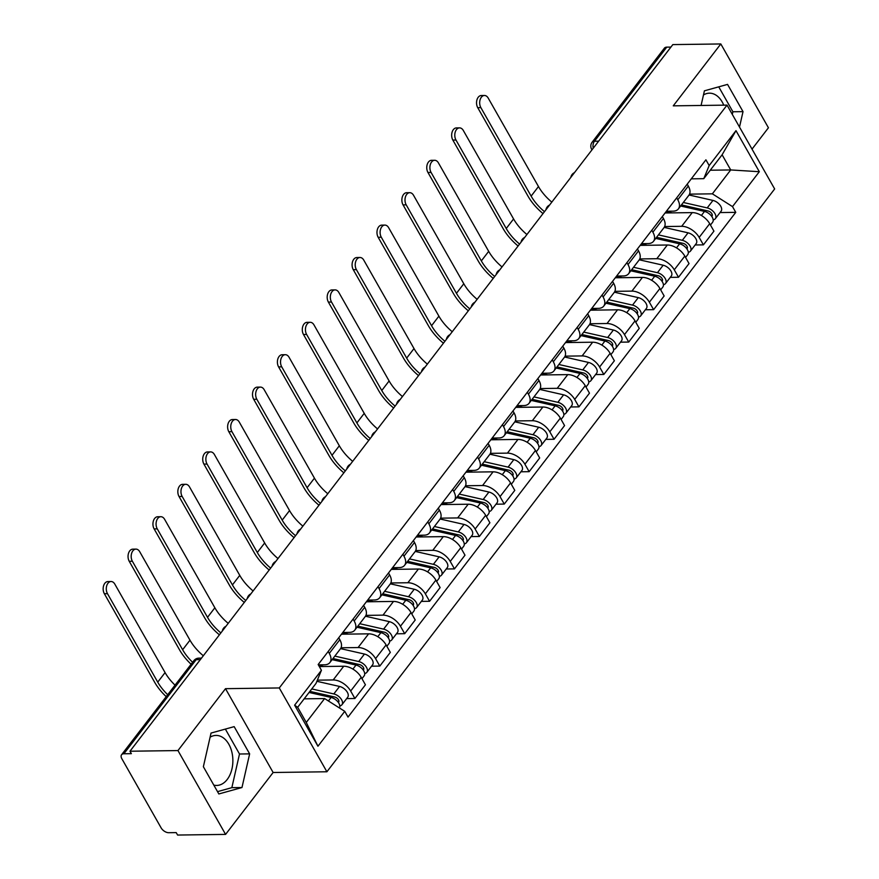 <?xml version="1.0" encoding="UTF-8"?>
<svg xmlns="http://www.w3.org/2000/svg" width="879" height="879" viewBox="0 0 879 879"><rect width="100%" height="100%" fill="white"/><g stroke="black" fill="none" stroke-linecap="round" stroke-linejoin="round"><path stroke-width="1.32" d="M210.092 737.184A25.019 16.492 -90.8 0 1 216.036 735.415A25.019 16.492 -90.8 0 1 231.77 751.699A25.019 16.492 -90.8 0 1 227.2 779.486A25.019 16.492 -90.8 0 1 216.717 785.441A25.019 16.492 -90.8 0 1 213.806 785.09M752.028 149.122L768.433 127.774L720.813 43.95L672.831 44.598L129.971 751.226L177.954 750.567L225.584 834.402L273.127 772.498L326.9 771.773L774.652 188.952L727.032 105.117L279.28 687.949L225.507 688.675L177.954 750.567M225.584 834.402L177.591 835.05L176.207 832.611L168.735 832.71A6.417 3.703 -142.5 0 1 161.132 827.886L121.84 758.72A6.417 3.703 -142.5 0 1 121.577 754.742L193.863 660.656A6.417 3.703 37.5 0 1 196.171 659.679L123.884 753.764A6.417 3.703 -142.5 0 0 121.577 754.742M703.475 94.954A25.019 16.492 -90.8 0 1 709.419 93.174A25.019 16.492 -90.8 0 1 723.747 105.161M720.813 43.95L673.259 105.843L727.032 105.117M598.632 141.178L594.457 141.233A6.417 3.703 37.5 0 0 592.138 142.211L664.425 48.125A6.417 3.703 37.5 0 1 666.743 47.147L594.457 141.233A6.417 4.23 89.2 0 0 593.237 148.188M670.919 47.092L666.743 47.147M123.884 753.764L131.367 753.666L129.971 751.226M317.352 680.159L333.185 679.95A14.756 8.515 37.5 0 1 350.666 691.037L354.907 698.497L365.433 684.785L361.203 677.324A14.756 8.515 -142.5 0 0 343.722 666.238L319.319 666.568M329.9 662.535L340.426 648.834A14.756 8.515 -142.5 0 0 339.821 639.692L329.284 653.405A14.756 8.515 37.5 0 1 329.9 662.535A14.756 8.515 37.5 0 1 324.582 664.799L318.363 664.876M329.284 653.405L328.197 651.482M346.656 698.607L354.907 698.497M339.821 639.692L338.734 637.769M341.052 647.779L358.083 647.548A14.756 8.515 37.5 0 1 375.564 658.635L379.794 666.084L390.331 652.383L386.09 644.922A14.756 8.515 -142.5 0 0 368.62 633.836L341.47 634.198M353.094 619.08L354.182 621.003A14.756 8.515 37.5 0 1 354.786 630.133A14.756 8.515 37.5 0 1 349.479 632.386L342.799 632.484M371.542 666.205L379.794 666.084M354.786 630.133L365.323 616.432A14.756 8.515 -142.5 0 0 364.708 607.29L363.62 605.367M365.939 615.377L382.98 615.146A14.756 8.515 37.5 0 1 400.45 626.233L404.692 633.682L415.218 619.981L410.987 612.52A14.756 8.515 -142.5 0 0 393.506 601.434L366.367 601.796M377.981 586.678L379.069 588.6A14.756 8.515 37.5 0 1 379.684 597.731A14.756 8.515 37.5 0 1 374.366 599.983L367.686 600.082M396.44 633.803L404.692 633.682M379.684 597.731L390.21 584.03A14.756 8.515 -142.5 0 0 389.606 574.888L388.518 572.965M390.836 582.975L407.867 582.744A14.756 8.515 37.5 0 1 425.348 593.83L429.578 601.28L440.115 587.579L435.874 580.118A14.756 8.515 -142.5 0 0 418.404 569.032L391.254 569.394M402.879 554.275L403.966 556.198A14.756 8.515 37.5 0 1 404.571 565.329A14.756 8.515 37.5 0 1 399.264 567.581L392.583 567.68M421.338 601.401L429.578 601.28M404.571 565.329L415.108 551.627A14.756 8.515 -142.5 0 0 414.492 542.486L413.405 540.563M415.723 550.562L432.765 550.331A14.756 8.515 37.5 0 1 450.235 561.428L454.476 568.878L465.002 555.176L460.772 547.716A14.756 8.515 -142.5 0 0 443.291 536.629L416.152 536.992M427.765 521.873L428.864 523.796A14.756 8.515 37.5 0 1 429.468 532.927A14.756 8.515 37.5 0 1 424.15 535.179L417.47 535.278M446.224 568.999L454.476 568.878M429.468 532.927L439.994 519.225A14.756 8.515 -142.5 0 0 439.39 510.084L438.302 508.161M440.621 518.16L457.651 517.929A14.756 8.515 37.5 0 1 475.132 529.026L479.363 536.476L489.9 522.774L485.658 515.314A14.756 8.515 -142.5 0 0 468.188 504.227L441.049 504.59M452.663 489.471L453.751 491.394A14.756 8.515 37.5 0 1 454.355 500.525A14.756 8.515 37.5 0 1 449.048 502.777L442.368 502.876M471.122 536.597L479.363 536.476M454.355 500.525L464.892 486.823A14.756 8.515 -142.5 0 0 464.288 477.682L463.189 475.759M465.507 485.757L482.549 485.527A14.756 8.515 37.5 0 1 500.03 496.624L504.26 504.074L514.786 490.372L510.556 482.912A14.756 8.515 -142.5 0 0 493.075 471.825L465.936 472.188M477.55 457.069L478.648 458.992A14.756 8.515 37.5 0 1 479.253 468.122A14.756 8.515 37.5 0 1 473.935 470.375L467.254 470.474M496.009 504.194L504.26 504.074M479.253 468.122L489.779 454.421A14.756 8.515 -142.5 0 0 489.174 445.279L488.087 443.357M490.405 453.355L507.436 453.124A14.756 8.515 37.5 0 1 524.917 464.222L529.147 471.671L539.684 457.97L535.454 450.509A14.756 8.515 -142.5 0 0 517.973 439.423L490.834 439.786M502.447 424.667L503.535 426.579A14.756 8.515 37.5 0 1 504.15 435.72A14.756 8.515 37.5 0 1 498.832 437.973L492.152 438.072M520.906 471.781L529.147 471.671M504.15 435.72L514.676 422.019A14.756 8.515 -142.5 0 0 514.072 412.877L512.973 410.954M515.303 420.953L532.333 420.722A14.756 8.515 37.5 0 1 549.814 431.82L554.045 439.269L564.571 425.568L560.341 418.107A14.756 8.515 -142.5 0 0 542.859 407.021L515.72 407.384M527.334 392.265L528.433 394.177A14.756 8.515 37.5 0 1 529.037 403.318A14.756 8.515 37.5 0 1 523.719 405.571L517.039 405.669M545.793 439.379L554.045 439.269M529.037 403.318L539.574 389.617A14.756 8.515 -142.5 0 0 538.959 380.475L537.871 378.552M540.189 388.551L557.22 388.32A14.756 8.515 37.5 0 1 574.701 399.418L578.942 406.867L589.468 393.166L585.238 385.705A14.756 8.515 -142.5 0 0 567.757 374.619L540.618 374.981M552.232 359.863L553.32 361.774A14.756 8.515 37.5 0 1 553.935 370.916A14.756 8.515 37.5 0 1 548.617 373.168L541.936 373.267M570.691 406.977L578.942 406.867M553.935 370.916L564.461 357.215A14.756 8.515 -142.5 0 0 563.857 348.073L562.769 346.15M565.087 356.149L582.118 355.918A14.756 8.515 37.5 0 1 599.599 367.015L603.829 374.465L614.366 360.764L610.125 353.303A14.756 8.515 -142.5 0 0 592.644 342.217L565.505 342.579M577.129 327.46L578.217 329.372A14.756 8.515 37.5 0 1 578.821 338.514A14.756 8.515 37.5 0 1 573.515 340.766L566.834 340.854M595.577 374.575L603.829 374.465M578.821 338.514L589.359 324.801A14.756 8.515 -142.5 0 0 588.743 315.671L587.655 313.748M589.974 323.747L607.004 323.516A14.756 8.515 37.5 0 1 624.486 334.613L628.727 342.063L639.253 328.361L635.023 320.901A14.756 8.515 -142.5 0 0 617.541 309.815L590.402 310.177M602.016 295.058L603.104 296.97A14.756 8.515 37.5 0 1 603.719 306.112A14.756 8.515 37.5 0 1 598.401 308.364L591.721 308.452M620.475 342.173L628.727 342.063M603.719 306.112L614.245 292.399A14.756 8.515 -142.5 0 0 613.641 283.269L612.553 281.346M614.871 291.345L631.902 291.114A14.756 8.515 37.5 0 1 649.383 302.211L653.613 309.661L664.15 295.959L659.909 288.499A14.756 8.515 -142.5 0 0 642.439 277.412L615.289 277.775M626.914 262.656L628.002 264.568A14.756 8.515 37.5 0 1 628.606 273.71A14.756 8.515 37.5 0 1 623.299 275.962L616.619 276.05M645.362 309.771L653.613 309.661M628.606 273.71L639.143 259.997A14.756 8.515 -142.5 0 0 638.528 250.867L637.44 248.944M639.758 258.942L656.8 258.712A14.756 8.515 37.5 0 1 674.27 269.809L678.511 277.259L689.037 263.557L684.807 256.097A14.756 8.515 -142.5 0 0 667.326 245.01L640.187 245.373M651.8 230.254L652.888 232.166A14.756 8.515 37.5 0 1 653.504 241.307A14.756 8.515 37.5 0 1 648.186 243.56L641.505 243.648M670.259 277.368L678.511 277.259M653.504 241.307L664.03 227.595A14.756 8.515 -142.5 0 0 663.425 218.464L662.337 216.542M664.656 226.54L681.686 226.31A14.756 8.515 37.5 0 1 699.168 237.407L703.398 244.856L713.935 231.144L709.694 223.695A14.756 8.515 -142.5 0 0 692.223 212.608L665.073 212.971M676.698 197.852L677.786 199.764A14.756 8.515 37.5 0 1 678.39 208.905A14.756 8.515 37.5 0 1 673.083 211.158L666.403 211.246M695.157 244.966L703.398 244.856M678.39 208.905L688.927 195.193A14.756 8.515 -142.5 0 0 688.312 186.062L687.224 184.14M324.615 698.563L344.755 711.342L317.945 746.238L294.619 705.178L321.428 670.281L316.011 683.412L297.662 707.298L306.266 722.45L324.615 698.563L304.156 698.838M710.254 170.218L730.713 169.944L722.109 154.792L703.76 178.679L709.177 165.549L705.914 159.813L318.165 664.535L321.428 670.281M709.177 165.549L735.987 130.652L759.313 171.713L732.504 206.609L712.364 193.83L730.713 169.944L759.313 171.713M344.755 711.342L348.018 717.088L735.767 212.355L732.504 206.609M326.9 771.773L279.28 687.949M273.127 772.498L225.507 688.675M234.166 726.636L211.037 733.064L203.368 766.719L218.838 793.957L241.978 787.529L249.636 753.863L234.166 726.636M739.503 127.07L743.019 111.633L727.548 84.395L704.42 90.823L701.079 105.469M689.543 194.138L712.364 193.83M703.76 178.679L691.29 178.844M720.044 212.564L735.767 212.355M317.945 746.238L306.266 722.45M294.619 705.178L297.662 707.298M722.109 154.792L735.987 130.652M217.531 791.638L231.847 787.661L239.506 754.006L225.354 729.076M239.506 754.006L249.636 753.863M231.847 787.661L241.978 787.529M732.295 114.391L732.899 111.765L718.736 86.845M732.899 111.765L743.019 111.633M166.219 696.64A42.664 24.623 37.5 0 1 154.605 682.181L104.348 593.71A7.373 4.867 -90.8 0 1 103.568 585.864A7.373 4.867 -90.8 0 1 107.919 581.557L111.051 581.513A7.373 4.867 89.2 0 0 106.7 585.821A7.373 4.867 89.2 0 0 107.48 593.666L157.737 682.137A38.489 22.217 -142.5 0 0 167.702 694.696M175.042 685.148A38.489 22.217 -142.5 0 1 165.076 672.589L114.819 584.117A7.373 4.867 89.2 0 0 111.051 581.513M309.056 692.454L331.108 697.465A8.021 4.626 37.5 0 1 337.986 701.958A8.021 4.626 37.5 0 1 339.437 707.969M322.802 695.586L328.12 695.509M309.891 691.366L334.734 697.014A3.846 2.219 37.5 0 1 338.129 699.277A3.846 2.219 37.5 0 1 338.635 702.2A3.846 2.219 37.5 0 1 338.36 702.464M311.77 688.927L333.822 693.938A8.021 4.626 37.5 0 1 340.876 698.662A8.021 4.626 37.5 0 1 341.942 704.738A8.021 4.626 37.5 0 1 339.799 705.903M316.879 681.302L339.569 686.455A8.021 4.626 37.5 0 1 346.623 691.191A8.021 4.626 37.5 0 1 347.688 697.256L341.942 704.738M191.106 664.238A42.664 24.623 37.5 0 1 179.503 649.779L129.235 561.307A7.373 4.867 -90.8 0 1 128.466 553.462A7.373 4.867 -90.8 0 1 132.806 549.155L135.948 549.111A7.373 4.867 89.2 0 0 131.597 553.418A7.373 4.867 89.2 0 0 132.377 561.263L182.634 649.735A38.489 22.217 -142.5 0 0 192.6 662.294M203.313 655.756A38.489 22.217 -142.5 0 1 189.974 640.187L139.717 551.715A7.373 4.867 89.2 0 0 135.948 549.111M332.119 659.635L356.006 665.062A8.021 4.626 37.5 0 1 363.06 669.798A8.021 4.626 37.5 0 1 364.126 675.863L361.961 678.676M318.627 665.359L323.703 666.513M347.699 663.184L353.017 663.107M332.965 658.547L359.632 664.612A3.846 2.219 37.5 0 1 363.016 666.875A3.846 2.219 37.5 0 1 363.532 669.798A3.846 2.219 37.5 0 1 363.258 670.062M334.833 656.108L358.709 661.535A8.021 4.626 37.5 0 1 365.774 666.26A8.021 4.626 37.5 0 1 366.84 672.336A8.021 4.626 37.5 0 1 364.697 673.501M340.58 648.625L364.455 654.053A8.021 4.626 37.5 0 1 371.52 658.789A8.021 4.626 37.5 0 1 372.575 664.854L366.84 672.336M219.398 634.825A42.664 24.623 37.5 0 1 204.389 617.377L154.133 528.905A7.373 4.867 -90.8 0 1 153.353 521.06A7.373 4.867 -90.8 0 1 157.704 516.753L160.835 516.709A7.373 4.867 89.2 0 0 156.495 521.016A7.373 4.867 89.2 0 0 157.264 528.861L207.521 617.333A38.489 22.217 -142.5 0 0 220.86 632.913M228.21 623.354A38.489 22.217 -142.5 0 1 214.861 607.774L164.604 519.302A7.373 4.867 89.2 0 0 160.835 516.709M357.017 627.232L380.893 632.66A8.021 4.626 37.5 0 1 387.958 637.396A8.021 4.626 37.5 0 1 389.012 643.461L386.859 646.274M342.59 632.748L348.589 634.111M372.597 630.781L377.904 630.704M357.852 626.145L384.519 632.21A3.846 2.219 37.5 0 1 387.914 634.473A3.846 2.219 37.5 0 1 388.419 637.396A3.846 2.219 37.5 0 1 388.144 637.66M359.731 623.705L383.607 629.133A8.021 4.626 37.5 0 1 390.672 633.858A8.021 4.626 37.5 0 1 391.726 639.934A8.021 4.626 37.5 0 1 389.584 641.099M365.466 616.223L389.353 621.651A8.021 4.626 37.5 0 1 396.407 626.386A8.021 4.626 37.5 0 1 397.473 632.451L391.726 639.934M244.285 602.423A42.664 24.623 37.5 0 1 229.287 584.974L179.03 496.503A7.373 4.867 -90.8 0 1 178.25 488.658A7.373 4.867 -90.8 0 1 182.59 484.351L185.733 484.307A7.373 4.867 89.2 0 0 181.382 488.614A7.373 4.867 89.2 0 0 182.162 496.459L232.419 584.931A38.489 22.217 -142.5 0 0 245.757 600.511M253.097 590.952A38.489 22.217 -142.5 0 1 239.758 575.371L189.501 486.9A7.373 4.867 89.2 0 0 185.733 484.307M381.915 594.83L405.79 600.258A8.021 4.626 37.5 0 1 412.844 604.994A8.021 4.626 37.5 0 1 413.91 611.059L411.746 613.872M367.488 600.346L373.487 601.708M397.484 598.379L402.802 598.302M382.75 593.743L409.416 599.808A3.846 2.219 37.5 0 1 412.8 602.071A3.846 2.219 37.5 0 1 413.317 604.994A3.846 2.219 37.5 0 1 413.042 605.257M384.617 591.303L408.493 596.731A8.021 4.626 37.5 0 1 415.558 601.456A8.021 4.626 37.5 0 1 416.624 607.532A8.021 4.626 37.5 0 1 414.481 608.697M390.364 583.821L414.24 589.249A8.021 4.626 37.5 0 1 421.305 593.984A8.021 4.626 37.5 0 1 422.359 600.049L416.624 607.532M269.183 570.021A42.664 24.623 37.5 0 1 254.174 552.572L203.917 464.101A7.373 4.867 -90.8 0 1 203.137 456.256A7.373 4.867 -90.8 0 1 207.488 451.949L210.619 451.905A7.373 4.867 89.2 0 0 206.279 456.212A7.373 4.867 89.2 0 0 207.048 464.057L257.316 552.528A38.489 22.217 -142.5 0 0 270.655 568.109M277.995 558.55A38.489 22.217 -142.5 0 1 264.656 542.969L214.388 454.498A7.373 4.867 89.2 0 0 210.619 451.905M406.801 562.428L430.677 567.856A8.021 4.626 37.5 0 1 437.742 572.581A8.021 4.626 37.5 0 1 438.797 578.657L436.643 581.469M392.375 567.933L398.374 569.306M422.381 565.977L427.688 565.9M407.636 561.34L434.303 567.405A3.846 2.219 37.5 0 1 437.698 569.669A3.846 2.219 37.5 0 1 438.203 572.592A3.846 2.219 37.5 0 1 437.929 572.855M409.515 558.901L433.391 564.329A8.021 4.626 37.5 0 1 440.456 569.054A8.021 4.626 37.5 0 1 441.511 575.13A8.021 4.626 37.5 0 1 439.368 576.294M415.251 551.419L439.137 556.846A8.021 4.626 37.5 0 1 446.202 561.582A8.021 4.626 37.5 0 1 447.257 567.647L441.511 575.13M294.069 537.618A42.664 24.623 37.5 0 1 279.072 520.17L228.815 431.699A7.373 4.867 -90.8 0 1 228.035 423.854A7.373 4.867 -90.8 0 1 232.386 419.547L235.517 419.503A7.373 4.867 89.2 0 0 231.166 423.81A7.373 4.867 89.2 0 0 231.946 431.655L282.203 520.126A38.489 22.217 -142.5 0 0 295.542 535.707M302.881 526.147A38.489 22.217 -142.5 0 1 289.543 510.567L239.286 422.096A7.373 4.867 89.2 0 0 235.517 419.503M431.699 530.026L455.575 535.454A8.021 4.626 37.5 0 1 462.629 540.178A8.021 4.626 37.5 0 1 463.694 546.255L461.53 549.067M417.272 535.531L423.271 536.893M447.268 533.564L452.586 533.498M432.534 528.938L459.201 535.003A3.846 2.219 37.5 0 1 462.585 537.267A3.846 2.219 37.5 0 1 463.101 540.189A3.846 2.219 37.5 0 1 462.826 540.453M434.413 526.499L458.289 531.927A8.021 4.626 37.5 0 1 465.343 536.651A8.021 4.626 37.5 0 1 466.408 542.728A8.021 4.626 37.5 0 1 464.266 543.892M440.148 519.017L464.024 524.444A8.021 4.626 37.5 0 1 471.089 529.18A8.021 4.626 37.5 0 1 472.155 535.245L466.408 542.728M318.967 505.216A42.664 24.623 37.5 0 1 303.958 487.768L253.701 399.297A7.373 4.867 -90.8 0 1 252.921 391.452A7.373 4.867 -90.8 0 1 257.272 387.145L260.404 387.101A7.373 4.867 89.2 0 0 256.064 391.408A7.373 4.867 89.2 0 0 256.833 399.253L307.101 487.724A38.489 22.217 -142.5 0 0 320.439 503.304M327.779 493.745A38.489 22.217 -142.5 0 1 314.44 478.165L264.183 389.694A7.373 4.867 89.2 0 0 260.404 387.101M456.586 497.624L480.461 503.052A8.021 4.626 37.5 0 1 487.526 507.776A8.021 4.626 37.5 0 1 488.581 513.852L486.428 516.665M442.17 503.129L448.158 504.491M472.166 501.162L477.473 501.096M457.421 496.536L484.098 502.601A3.846 2.219 37.5 0 1 487.482 504.865A3.846 2.219 37.5 0 1 487.988 507.787A3.846 2.219 37.5 0 1 487.724 508.051M459.299 494.097L483.175 499.525A8.021 4.626 37.5 0 1 490.24 504.249A8.021 4.626 37.5 0 1 491.295 510.325A8.021 4.626 37.5 0 1 489.153 511.49M465.035 486.614L488.922 492.042A8.021 4.626 37.5 0 1 495.987 496.778A8.021 4.626 37.5 0 1 497.042 502.843L491.295 510.325M343.854 472.814A42.664 24.623 37.5 0 1 328.856 455.366L278.599 366.895A7.373 4.867 -90.8 0 1 277.819 359.05A7.373 4.867 -90.8 0 1 282.17 354.742L285.301 354.698A7.373 4.867 89.2 0 0 280.95 359.006A7.373 4.867 89.2 0 0 281.73 366.851L331.987 455.322A38.489 22.217 -142.5 0 0 345.326 470.902M352.666 461.343A38.489 22.217 -142.5 0 1 339.327 445.763L289.07 357.292A7.373 4.867 89.2 0 0 285.301 354.698M481.483 465.222L505.359 470.65A8.021 4.626 37.5 0 1 512.413 475.374A8.021 4.626 37.5 0 1 513.479 481.45L511.325 484.263M467.057 470.726L473.056 472.089M497.053 468.76L502.37 468.694M482.318 464.134L508.985 470.199A3.846 2.219 37.5 0 1 512.38 472.462A3.846 2.219 37.5 0 1 512.886 475.385A3.846 2.219 37.5 0 1 512.611 475.649M484.197 461.695L508.073 467.123A8.021 4.626 37.5 0 1 515.127 471.847A8.021 4.626 37.5 0 1 516.193 477.923A8.021 4.626 37.5 0 1 514.05 479.088M489.933 454.212L513.808 459.64A8.021 4.626 37.5 0 1 520.873 464.365A8.021 4.626 37.5 0 1 521.939 470.441L516.193 477.923M368.751 440.412A42.664 24.623 37.5 0 1 353.743 422.964L303.486 334.492A7.373 4.867 -90.8 0 1 302.706 326.647A7.373 4.867 -90.8 0 1 307.057 322.34L310.188 322.296A7.373 4.867 89.2 0 0 305.848 326.603A7.373 4.867 89.2 0 0 306.628 334.449L356.885 422.92A38.489 22.217 -142.5 0 0 370.224 438.5M377.563 428.941A38.489 22.217 -142.5 0 1 364.225 413.361L313.968 324.889A7.373 4.867 89.2 0 0 310.188 322.296M506.37 432.82L530.246 438.247A8.021 4.626 37.5 0 1 537.311 442.972A8.021 4.626 37.5 0 1 538.366 449.048L536.212 451.861M491.954 438.324L497.943 439.687M521.95 436.358L527.257 436.292M507.205 431.732L533.883 437.797A3.846 2.219 37.5 0 1 537.267 440.06A3.846 2.219 37.5 0 1 537.772 442.983A3.846 2.219 37.5 0 1 537.508 443.247M509.084 429.293L532.96 434.72A8.021 4.626 37.5 0 1 540.025 439.445A8.021 4.626 37.5 0 1 541.079 445.521A8.021 4.626 37.5 0 1 538.948 446.686M514.819 421.81L538.706 427.238A8.021 4.626 37.5 0 1 545.771 431.963A8.021 4.626 37.5 0 1 546.826 438.039L541.079 445.521M393.649 408.01A42.664 24.623 37.5 0 1 378.64 390.562L328.383 302.09A7.373 4.867 -90.8 0 1 327.603 294.245A7.373 4.867 -90.8 0 1 331.954 289.938L335.086 289.894A7.373 4.867 89.2 0 0 330.735 294.201A7.373 4.867 89.2 0 0 331.515 302.046L381.772 390.518A38.489 22.217 -142.5 0 0 395.111 406.098M402.45 396.539A38.489 22.217 -142.5 0 1 389.111 380.959L338.854 292.487A7.373 4.867 89.2 0 0 335.086 289.894M531.268 400.417L555.143 405.845A8.021 4.626 37.5 0 1 562.208 410.57A8.021 4.626 37.5 0 1 563.263 416.646L561.11 419.459M516.841 405.922L522.84 407.285M546.837 403.955L552.155 403.89M532.103 399.33L558.769 405.395A3.846 2.219 37.5 0 1 562.164 407.658A3.846 2.219 37.5 0 1 562.67 410.581A3.846 2.219 37.5 0 1 562.395 410.845M533.982 396.89L557.857 402.318A8.021 4.626 37.5 0 1 564.911 407.043A8.021 4.626 37.5 0 1 565.977 413.119A8.021 4.626 37.5 0 1 563.835 414.284M539.717 389.408L563.604 394.836A8.021 4.626 37.5 0 1 570.658 399.56A8.021 4.626 37.5 0 1 571.724 405.637L565.977 413.119M418.536 375.608A42.664 24.623 37.5 0 1 403.538 358.16L353.27 269.688A7.373 4.867 -90.8 0 1 352.501 261.843A7.373 4.867 -90.8 0 1 356.841 257.536L359.983 257.492A7.373 4.867 89.2 0 0 355.632 261.799A7.373 4.867 89.2 0 0 356.413 269.644L406.669 358.116A38.489 22.217 -142.5 0 0 420.008 373.696M427.348 364.137A38.489 22.217 -142.5 0 1 414.009 348.556L363.752 260.085A7.373 4.867 89.2 0 0 359.983 257.492M556.154 368.015L580.03 373.443A8.021 4.626 37.5 0 1 587.095 378.168A8.021 4.626 37.5 0 1 588.161 384.244L585.996 387.057M541.739 373.52L547.738 374.883M571.735 371.553L577.042 371.487M557 366.928L583.667 372.993A3.846 2.219 37.5 0 1 587.051 375.256A3.846 2.219 37.5 0 1 587.557 378.179A3.846 2.219 37.5 0 1 587.293 378.442M558.868 364.488L582.744 369.916A8.021 4.626 37.5 0 1 589.809 374.641A8.021 4.626 37.5 0 1 590.864 380.717A8.021 4.626 37.5 0 1 588.732 381.882M564.604 357.006L588.49 362.434A8.021 4.626 37.5 0 1 595.555 367.158A8.021 4.626 37.5 0 1 596.61 373.234L590.864 380.717M443.434 343.206A42.664 24.623 37.5 0 1 428.425 325.757L378.168 237.286A7.373 4.867 -90.8 0 1 377.388 229.441A7.373 4.867 -90.8 0 1 381.739 225.134L384.87 225.09A7.373 4.867 89.2 0 0 380.519 229.397A7.373 4.867 89.2 0 0 381.299 237.242L431.556 325.713A38.489 22.217 -142.5 0 0 444.895 341.283M452.235 331.735A38.489 22.217 -142.5 0 1 438.896 316.154L388.639 227.683A7.373 4.867 89.2 0 0 384.87 225.09M581.052 335.613L604.928 341.041A8.021 4.626 37.5 0 1 611.993 345.766A8.021 4.626 37.5 0 1 613.048 351.842L610.894 354.655M566.625 341.118L572.625 342.48M596.621 339.151L601.939 339.085M581.887 334.525L608.554 340.591A3.846 2.219 37.5 0 1 611.949 342.854A3.846 2.219 37.5 0 1 612.454 345.766A3.846 2.219 37.5 0 1 612.18 346.029M583.766 332.086L607.642 337.514A8.021 4.626 37.5 0 1 614.707 342.239A8.021 4.626 37.5 0 1 615.761 348.315A8.021 4.626 37.5 0 1 613.619 349.479M589.501 324.604L613.388 330.032A8.021 4.626 37.5 0 1 620.442 334.756A8.021 4.626 37.5 0 1 621.508 340.832L615.761 348.315M468.32 310.803A42.664 24.623 37.5 0 1 453.322 293.355L403.054 204.884A7.373 4.867 -90.8 0 1 402.285 197.039A7.373 4.867 -90.8 0 1 406.625 192.721L409.768 192.688A7.373 4.867 89.2 0 0 405.417 196.995A7.373 4.867 89.2 0 0 406.197 204.84L456.454 293.311A38.489 22.217 -142.5 0 0 469.793 308.881M477.132 299.332A38.489 22.217 -142.5 0 1 463.793 283.752L413.537 195.281A7.373 4.867 89.2 0 0 409.768 192.688M605.939 303.211L629.825 308.639A8.021 4.626 37.5 0 1 636.879 313.363A8.021 4.626 37.5 0 1 637.945 319.44L635.781 322.252M591.523 308.716L597.522 310.078M621.519 306.749L626.837 306.683M606.785 302.123L633.451 308.188A3.846 2.219 37.5 0 1 636.835 310.452A3.846 2.219 37.5 0 1 637.352 313.363A3.846 2.219 37.5 0 1 637.077 313.627M608.653 299.684L632.528 305.112A8.021 4.626 37.5 0 1 639.593 309.837A8.021 4.626 37.5 0 1 640.659 315.913A8.021 4.626 37.5 0 1 638.517 317.077M614.399 292.202L638.275 297.629A8.021 4.626 37.5 0 1 645.34 302.354A8.021 4.626 37.5 0 1 646.395 308.43L640.659 315.913M493.218 278.401A42.664 24.623 37.5 0 1 478.209 260.953L427.952 172.482A7.373 4.867 -90.8 0 1 427.172 164.637A7.373 4.867 -90.8 0 1 431.523 160.319L434.655 160.286A7.373 4.867 89.2 0 0 430.314 164.593A7.373 4.867 89.2 0 0 431.084 172.438L481.34 260.909A38.489 22.217 -142.5 0 0 494.679 276.478M502.03 266.93A38.489 22.217 -142.5 0 1 488.691 251.35L438.423 162.879A7.373 4.867 89.2 0 0 434.655 160.286M630.836 270.809L654.712 276.237A8.021 4.626 37.5 0 1 661.777 280.961A8.021 4.626 37.5 0 1 662.832 287.037L660.678 289.85M616.41 276.314L622.409 277.676M646.417 274.347L651.724 274.281M631.671 269.721L658.338 275.786A3.846 2.219 37.5 0 1 661.733 278.05A3.846 2.219 37.5 0 1 662.239 280.961A3.846 2.219 37.5 0 1 661.964 281.225M633.55 267.282L657.426 272.71A8.021 4.626 37.5 0 1 664.491 277.434A8.021 4.626 37.5 0 1 665.546 283.51A8.021 4.626 37.5 0 1 663.403 284.675M639.286 259.799L663.173 265.227A8.021 4.626 37.5 0 1 670.227 269.952A8.021 4.626 37.5 0 1 671.292 276.028L665.546 283.51M518.105 245.988A42.664 24.623 37.5 0 1 503.107 228.551L452.85 140.08A7.373 4.867 -90.8 0 1 452.07 132.235A7.373 4.867 -90.8 0 1 456.41 127.916L459.552 127.884A7.373 4.867 89.2 0 0 455.201 132.191A7.373 4.867 89.2 0 0 455.981 140.036L506.238 228.507A38.489 22.217 -142.5 0 0 519.577 244.076M526.917 234.528A38.489 22.217 -142.5 0 1 513.578 218.948L463.321 130.477A7.373 4.867 89.2 0 0 459.552 127.884M655.734 238.407L679.61 243.835A8.021 4.626 37.5 0 1 686.664 248.559A8.021 4.626 37.5 0 1 687.73 254.635L685.565 257.448M641.307 243.912L647.307 245.274M671.303 241.945L676.621 241.879M656.569 237.319L683.236 243.384A3.846 2.219 37.5 0 1 686.62 245.648A3.846 2.219 37.5 0 1 687.136 248.559A3.846 2.219 37.5 0 1 686.862 248.823M658.437 234.88L682.313 240.308A8.021 4.626 37.5 0 1 689.378 245.032A8.021 4.626 37.5 0 1 690.444 251.108A8.021 4.626 37.5 0 1 688.301 252.262M664.183 227.397L688.059 232.825A8.021 4.626 37.5 0 1 695.124 237.55A8.021 4.626 37.5 0 1 696.179 243.626L690.444 251.108M543.002 213.586A42.664 24.623 37.5 0 1 527.993 196.149L477.736 107.677A7.373 4.867 -90.8 0 1 476.956 99.832A7.373 4.867 -90.8 0 1 481.307 95.514L484.439 95.481A7.373 4.867 89.2 0 0 480.099 99.788A7.373 4.867 89.2 0 0 480.868 107.634L531.136 196.105A38.489 22.217 -142.5 0 0 544.475 211.674M551.814 202.126A38.489 22.217 -142.5 0 1 538.475 186.546L488.208 98.074A7.373 4.867 89.2 0 0 484.439 95.481M680.621 206.005L704.497 211.432A8.021 4.626 37.5 0 1 711.561 216.157A8.021 4.626 37.5 0 1 712.616 222.233L710.463 225.046M666.194 211.509L672.193 212.872M696.201 209.543L701.508 209.477M681.456 204.917L708.122 210.982A3.846 2.219 37.5 0 1 711.518 213.245A3.846 2.219 37.5 0 1 712.023 216.157A3.846 2.219 37.5 0 1 711.748 216.421M683.335 202.478L707.21 207.905A8.021 4.626 37.5 0 1 714.275 212.63A8.021 4.626 37.5 0 1 715.33 218.706A8.021 4.626 37.5 0 1 713.188 219.86M689.07 194.995L712.957 200.423A8.021 4.626 37.5 0 1 720.022 205.148A8.021 4.626 37.5 0 1 721.077 211.224L715.33 218.706M692.223 212.608L681.686 226.31M667.326 245.01L656.8 258.712M642.439 277.412L631.902 291.114M617.541 309.815L607.004 323.516M592.644 342.217L582.118 355.918M567.757 374.619L557.22 388.32M542.859 407.021L532.333 420.722M517.973 439.423L507.436 453.124M493.075 471.825L482.549 485.527M468.188 504.227L457.651 517.929M443.291 536.629L432.765 550.331M418.404 569.032L407.867 582.744M393.506 601.434L382.98 615.146M368.62 633.836L358.083 647.548M343.722 666.238L333.185 679.95M663.425 218.464L652.888 232.166M638.528 250.867L628.002 264.568M613.641 283.269L603.104 296.97M588.743 315.671L578.217 329.372M563.857 348.073L553.32 361.774M538.959 380.475L528.433 394.177M514.072 412.877L503.535 426.579M489.174 445.279L478.648 458.992M464.288 477.682L453.751 491.394M439.39 510.084L428.864 523.796M414.492 542.486L403.966 556.198M389.606 574.888L379.069 588.6M364.708 607.29L354.182 621.003M688.312 186.062L677.786 199.764M684.807 256.097L674.27 269.809M659.909 288.499L649.383 302.211M635.023 320.901L624.486 334.613M610.125 353.303L599.599 367.015M585.238 385.705L574.701 399.418M560.341 418.107L549.814 431.82M535.454 450.509L524.917 464.222M510.556 482.912L500.03 496.624M485.658 515.314L475.132 529.026M460.772 547.716L450.235 561.428M435.874 580.118L425.348 593.83M410.987 612.52L400.45 626.233M386.09 644.922L375.564 658.635M361.203 677.324L350.666 691.037M709.694 223.695L699.168 237.407M201.5 658.118L198.863 658.151A6.417 4.23 89.2 0 0 196.171 659.679L200.346 659.624M591.974 149.848L591.655 149.298A6.417 3.087 -29.6 0 0 592.05 149.749M107.48 593.666L104.348 593.71M331.108 697.465L328.416 700.97M338.844 700.706L337.932 701.892M339.569 686.455L333.822 693.938M165.076 672.589L157.737 682.137M132.377 561.263L129.235 561.307M356.006 665.062L352.908 669.095M363.741 668.304L362.829 669.49M364.455 654.053L358.709 661.535M189.974 640.187L182.634 649.735M157.264 528.861L154.133 528.905M380.893 632.66L377.794 636.693M388.628 635.902L387.716 637.088M389.353 621.651L383.607 629.133M214.861 607.774L207.521 617.333M182.162 496.459L179.03 496.503M405.79 600.258L402.692 604.291M413.526 603.499L412.614 604.686M414.24 589.249L408.493 596.731M239.758 575.371L232.419 584.931M207.048 464.057L203.917 464.101M430.677 567.856L427.579 571.888M438.412 571.097L437.5 572.284M439.137 556.846L433.391 564.329M264.656 542.969L257.316 552.528M231.946 431.655L228.815 431.699M455.575 535.454L452.476 539.486M463.31 538.695L462.398 539.882M464.024 524.444L458.289 531.927M289.543 510.567L282.203 520.126M256.833 399.253L253.701 399.297M480.461 503.052L477.363 507.084M488.197 506.293L487.296 507.48M488.922 492.042L483.175 499.525M314.44 478.165L307.101 487.724M281.73 366.851L278.599 366.895M505.359 470.65L502.261 474.682M513.094 473.891L512.182 475.078M513.808 459.64L508.073 467.123M339.327 445.763L331.987 455.322M306.628 334.449L303.486 334.492M530.246 438.247L527.158 442.28M537.992 441.489L537.08 442.675M538.706 427.238L532.96 434.72M364.225 413.361L356.885 422.92M331.515 302.046L328.383 302.09M555.143 405.845L552.045 409.878M562.879 409.087L561.967 410.273M563.604 394.836L557.857 402.318M389.111 380.959L381.772 390.518M356.413 269.644L353.27 269.688M580.03 373.443L576.943 377.476M587.776 376.684L586.864 377.871M588.49 362.434L582.744 369.916M414.009 348.556L406.669 358.116M381.299 237.242L378.168 237.286M604.928 341.041L601.829 345.073M612.663 344.282L611.751 345.469M613.388 330.032L607.642 337.514M438.896 316.154L431.556 325.713M406.197 204.84L403.054 204.884M629.825 308.639L626.727 312.671M637.561 311.88L636.649 313.067M638.275 297.629L632.528 305.112M463.793 283.752L456.454 293.311M431.084 172.438L427.952 172.482M654.712 276.237L651.614 280.269M662.447 279.478L661.535 280.665M663.173 265.227L657.426 272.71M488.691 251.35L481.34 260.909M455.981 140.036L452.85 140.08M679.61 243.835L676.511 247.867M687.345 247.076L686.433 248.263M688.059 232.825L682.313 240.308M513.578 218.948L506.238 228.507M480.868 107.634L477.736 107.677M704.497 211.432L701.398 215.465M712.232 214.674L711.32 215.86M712.957 200.423L707.21 207.905M538.475 186.546L531.136 196.105M225.958 626.277A6.417 6.417 0 0 0 222.343 630.979M250.856 593.874A6.417 6.417 0 0 0 247.241 598.577M275.742 561.472A6.417 6.417 0 0 0 272.127 566.175M300.64 529.07A6.417 6.417 0 0 0 297.025 533.773M325.527 496.668A6.417 6.417 0 0 0 321.912 501.371M350.424 464.266A6.417 6.417 0 0 0 346.809 468.968M375.311 431.864A6.417 6.417 0 0 0 371.696 436.566M400.209 399.462A6.417 6.417 0 0 0 396.594 404.164M425.106 367.059A6.417 6.417 0 0 0 421.491 371.762M449.993 334.657A6.417 6.417 0 0 0 446.378 339.36M474.891 302.255A6.417 6.417 0 0 0 471.276 306.958M499.777 269.853A6.417 6.417 0 0 0 496.163 274.556M524.675 237.451A6.417 6.417 0 0 0 521.06 242.154M549.562 205.049A6.417 6.417 0 0 0 545.947 209.751M574.459 172.647A6.417 6.417 0 0 0 570.845 177.349M592.138 142.211A6.417 6.417 0 0 0 591.655 149.298M198.863 658.151A6.417 6.417 0 0 0 193.863 660.656"/></g></svg>
